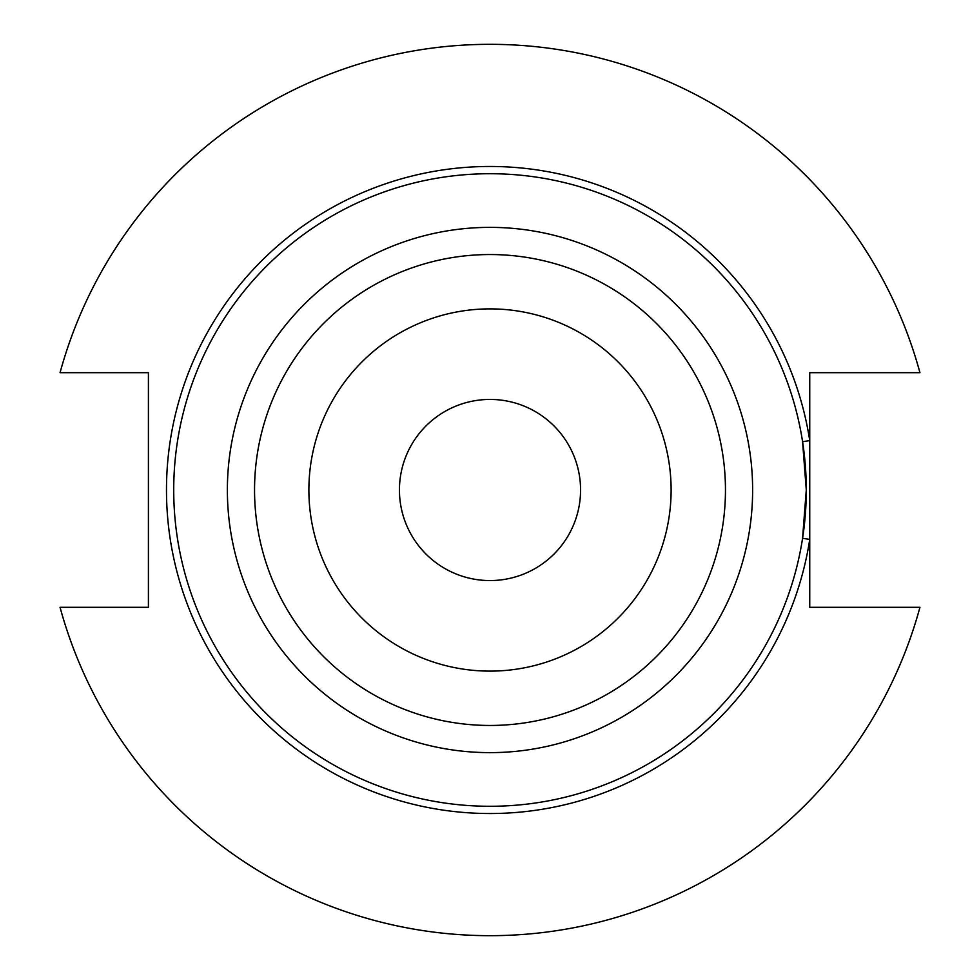 <?xml version="1.0" encoding="UTF-8"?>
<svg xmlns="http://www.w3.org/2000/svg" width="980" height="980" viewBox="0 0 980 980"><rect width="100%" height="100%" fill="white"/><g stroke="black" fill="none" stroke-linecap="round" stroke-linejoin="round"><path stroke-width="1.47" d="M580.564 490A90.564 90.564 0 0 1 490 580.564A90.564 90.564 0 0 1 399.436 490A90.564 90.564 0 0 1 490 399.436A90.564 90.564 0 0 1 580.564 490M806.283 490A316.283 316.283 0 0 0 490 173.717A316.283 316.283 0 0 0 173.717 490A316.283 316.283 0 0 0 490 806.283A316.283 316.283 0 0 0 806.283 490L802.571 441.698L809.737 440.596L809.737 607.318L919.951 607.318A445.667 445.667 0 0 1 60.05 607.318L148.409 607.318L148.409 372.682L60.05 372.682A445.667 445.667 0 0 1 919.951 372.682L809.737 372.682L809.737 440.596A323.535 323.535 0 0 0 314.139 218.442A323.535 323.535 0 0 0 314.139 761.558A323.535 323.535 0 0 0 809.737 539.404L802.571 538.302L806.283 490M725.457 490A235.457 235.457 0 0 0 490 254.543A235.457 235.457 0 0 0 254.543 490A235.457 235.457 0 0 0 490 725.457A235.457 235.457 0 0 0 725.457 490M671.116 490A181.116 181.116 0 0 0 490 308.884A181.116 181.116 0 0 0 308.884 490A181.116 181.116 0 0 0 490 671.116A181.116 181.116 0 0 0 671.116 490M752.628 490A262.628 262.628 0 0 1 490 752.628A262.628 262.628 0 0 1 227.372 490A262.628 262.628 0 0 1 490 227.372A262.628 262.628 0 0 1 752.628 490"/></g></svg>
